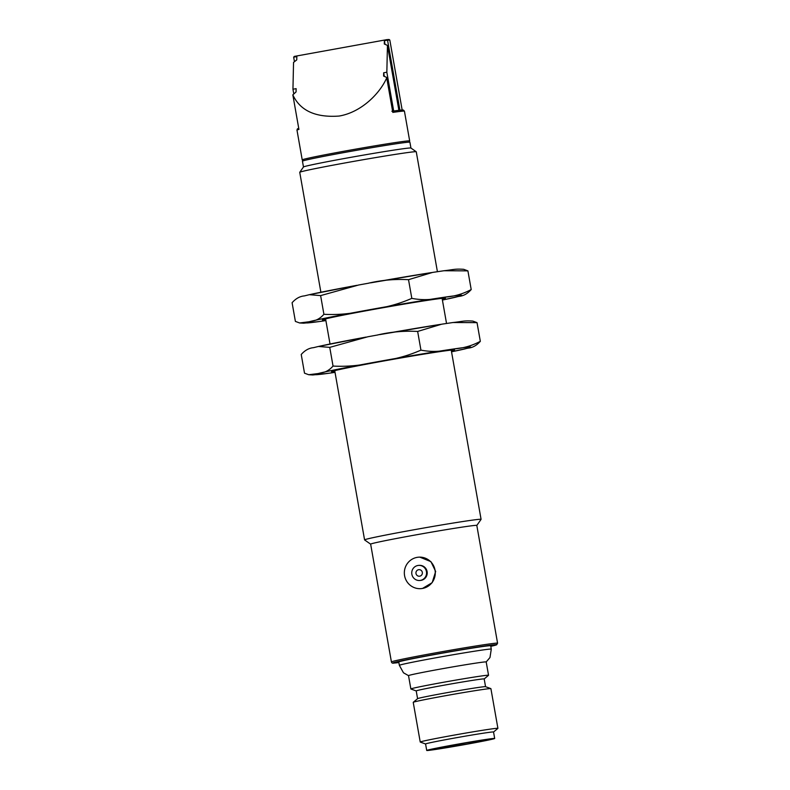 <?xml version="1.0" encoding="UTF-8"?>
<svg xmlns="http://www.w3.org/2000/svg" width="790" height="790" viewBox="0 0 790 790"><rect width="100%" height="100%" fill="white"/><g stroke="black" fill="none" stroke-linecap="round" stroke-linejoin="round"><path stroke-width="1.19" d="M465.359 348.815A78.99 1.886 170 0 1 451.534 351.807L468.045 348.143C472.538 347.768 476.637 345.497 480.33 341.32C472.084 345.734 463.325 348.272 454.072 348.913L448.473 349.743C439.507 351.807 430.333 351.935 420.942 350.138C408.479 355.599 395.415 359.203 381.768 360.951L373.492 362.452C360.141 365.602 346.662 366.807 333.044 366.066C329.361 370.224 325.273 372.505 320.76 372.89L318.074 373.561A78.99 1.886 170 0 0 332.047 372.791L335.019 372.357M477.032 322.636L472.835 321.096C463.809 320.444 462.466 321.52 453.085 322.518L477.032 322.636L480.33 341.32M378.074 334.911L377.205 335.059C390.546 331.909 404.026 330.704 417.653 331.445L441.689 324.196L453.085 322.508M468.045 348.143A78.99 1.886 170 0 0 454.072 348.913M440.109 324.443A78.99 1.886 170 0 0 379.812 334.595M448.473 349.743A78.99 1.886 170 0 0 381.768 360.951M318.074 373.561L308.722 374.727L304.515 373.186L301.227 354.493C304.901 350.335 308.999 348.054 313.512 347.669L318.459 346.464L329.746 347.373L367.834 336.767L377.205 335.059M365.859 337.123A78.99 1.886 170 0 0 319.575 346.227M327.564 373.433L332.047 372.791M373.492 362.452A78.99 1.886 170 0 0 320.76 372.89M334.891 371.596A62.499 1.491 -10 0 1 331.524 371.665A62.499 1.491 -10 0 1 392.798 359.381A62.499 1.491 -10 0 1 454.586 349.97A62.499 1.491 -10 0 1 451.396 351.056M333.044 366.066L329.746 347.373M420.942 350.138L417.653 331.445M456.235 297.05A78.99 1.886 170 0 1 442.41 300.042L458.921 296.378C463.414 296.003 467.512 293.732 471.205 289.555C462.95 293.969 454.201 296.497 444.938 297.139L439.349 297.968C430.382 300.042 421.198 300.17 411.817 298.363C399.345 303.834 386.29 307.438 372.633 309.176L364.358 310.677C351.017 313.837 337.537 315.042 323.91 314.292C320.236 318.459 316.138 320.73 311.625 321.115L308.939 321.787A78.99 1.886 170 0 0 322.922 321.026L325.895 320.582M467.907 270.871L463.71 269.321C454.685 268.679 453.341 269.746 443.96 270.743L467.907 270.871L471.205 289.555M368.95 283.136L368.071 283.294C381.422 280.134 394.901 278.929 408.519 279.68L432.565 272.422L443.96 270.743M458.921 296.378A78.99 1.886 170 0 0 444.938 297.139M430.985 272.668A78.99 1.886 170 0 0 370.688 282.83M439.349 297.968A78.99 1.886 170 0 0 372.633 309.176M308.939 321.787L299.598 322.962L295.391 321.412L292.093 302.728C295.776 298.561 299.864 296.29 304.377 295.904L309.334 294.69L320.622 295.608L358.7 284.993L368.071 283.294M356.734 285.358A78.99 1.886 170 0 0 310.45 294.453M318.439 321.668L322.922 321.026M364.358 310.677A78.99 1.886 170 0 0 311.625 321.115M325.757 319.832A62.499 1.491 -10 0 1 322.399 319.901A62.499 1.491 -10 0 1 383.673 307.616A62.499 1.491 -10 0 1 445.451 298.195A62.499 1.491 -10 0 1 442.272 299.282M323.91 314.292L320.622 295.608M411.817 298.363L408.519 279.68M420.478 580.383A7.554 7.416 -93.1 0 0 426.511 572.009A7.554 7.416 -93.1 0 0 418.749 565.393A7.554 7.416 -93.1 0 0 411.758 573.352A7.554 7.416 -93.1 0 0 420.478 580.383M418.749 565.393L419.391 565.364A7.554 7.416 86.9 0 1 427.163 572.039A7.554 7.416 86.9 0 1 420.221 580.452L419.579 580.492M419.786 576.167A3.288 3.219 -93.1 0 0 421.584 570.785A3.288 3.219 -93.1 0 0 416.113 571.881A3.288 3.219 -93.1 0 0 419.786 576.167M420.764 588.659L422.541 588.441A15.77 15.464 86.9 0 1 404.441 574.715A15.77 15.464 86.9 0 1 418.937 557.157A15.77 15.464 86.9 0 1 435.172 571.101A15.77 15.464 86.9 0 1 422.541 588.441L432.179 582.655L435.665 571.486L430.915 561.631L419.796 557.138M417.061 557.375L416.132 557.582M398.772 661.971A46.669 1.116 -10 0 1 444.533 652.767A46.669 1.116 -10 0 1 490.689 645.766L491.281 649.133A46.669 1.116 -10 0 0 445.125 656.135A46.669 1.116 -10 0 0 399.365 665.338L398.772 661.971M416.221 690.934L410.909 689.008A39.441 0.938 -10 0 1 410.869 688.979L408.519 675.638A39.441 0.938 -10 0 1 447.189 667.866A39.441 0.938 -10 0 1 486.196 661.941L488.546 675.282A39.441 0.938 -10 0 1 488.516 675.322L484.191 678.956L485.554 686.688M410.869 688.979A39.441 0.938 -10 0 1 449.55 681.197A39.441 0.938 -10 0 1 488.546 675.282M413.259 702.3L417.614 698.646A34.503 0.82 -10 0 1 451.426 691.882A34.503 0.82 -10 0 1 485.524 686.678L490.867 688.613A39.441 0.938 170 0 0 490.867 688.613A39.441 0.938 170 0 0 490.136 688.604A39.441 0.938 170 0 0 448.908 695.101A39.441 0.938 170 0 0 413.259 702.3A39.441 0.938 170 0 0 413.229 702.35L420.231 742.037A39.441 0.938 -10 0 1 458.901 734.265A39.441 0.938 -10 0 1 497.907 728.341A39.441 0.938 -10 0 1 497.878 728.39L493.543 732.014M417.584 698.666L416.221 690.924A34.503 0.82 -10 0 1 450.063 684.12A34.503 0.82 -10 0 1 484.191 678.936M494.688 738.472A34.503 0.82 -10 0 1 464.165 744.684A34.503 0.82 -10 0 1 427.39 750.5A34.503 0.82 -10 0 1 426.719 750.461A34.503 0.82 -10 0 1 460.56 743.657A34.503 0.82 -10 0 1 494.688 738.472L493.543 732.004A34.503 0.82 -10 0 0 459.415 737.179A34.503 0.82 -10 0 0 425.573 743.982L420.27 742.077A39.441 0.938 -10 0 1 420.231 742.037M385.016 44.319L384.384 40.734L387.554 40.162L386.932 39.628L294.315 56.406L293.663 57.176L296.833 56.604L296.764 59.872L293.544 62.41L292.952 89.231L296.122 88.658L296.053 91.926L292.833 94.849L298.926 129.412A54.559 1.304 170 0 0 296.981 130.113L297.386 128.889L298.719 128.247M399.908 110.205L387.554 40.162L386.932 39.628M387.554 40.162L389.816 40.043L389.036 39.51L389.816 40.043L402.159 110.008M303.005 160.883L302.224 159.886A54.559 1.304 -10 0 1 345.279 150.999A54.559 1.304 -10 0 1 398.061 142.17A54.559 1.304 -10 0 1 409.674 140.936L404.431 111.173A54.559 1.304 170 0 0 392.818 112.397L386.735 77.45L383.604 76.067L383.673 72.789L386.843 72.216L387.446 45.395L384.315 44.003L384.384 40.734M384.305 76.373L383.673 72.789M393.687 111.005L386.843 72.216M398.891 110.314L387.446 45.395M293.752 93.743L292.952 89.231M294.463 61.689L293.663 57.176M392.818 112.397L386.725 77.835C380.02 93.348 361.395 112.318 339.117 116.051C315.575 117.749 300.151 110.689 292.833 94.849M303.478 166.986L302.452 161.18A54.559 1.304 -10 0 1 350.701 151.354A54.559 1.304 -10 0 1 408.835 142.161A54.559 1.304 -10 0 1 409.911 142.23L410.928 148.036M299.756 172.289L303.488 166.967A54.559 1.304 -10 0 1 352.37 157.062A54.559 1.304 -10 0 1 409.862 147.987A54.559 1.304 -10 0 1 410.919 148.026L416.241 151.759A59.151 1.412 170 0 0 357.761 160.666A59.151 1.412 170 0 0 299.756 172.289A59.151 1.412 170 0 0 299.746 172.329L320.888 292.241M437.413 271.701L416.261 151.789A59.151 1.412 170 0 0 416.241 151.759M364.585 539.926A59.151 1.412 -10 0 1 364.565 539.896A59.151 1.412 -10 0 1 422.571 528.233A59.151 1.412 -10 0 1 481.08 519.346A59.151 1.412 -10 0 1 481.061 519.386L476.814 525.459A53.898 1.284 170 0 0 423.509 533.526A53.898 1.284 170 0 0 370.648 544.162L364.585 539.926L334.723 370.648M455.889 744.634A27.275 0.652 170 0 0 465.28 742.975M393.973 663.067A52.584 1.254 170 0 0 398.871 662.543L393.815 663.087C392.571 663.412 391.781 663.027 391.415 661.931A53.898 1.284 -10 0 1 444.276 651.306A53.898 1.284 -10 0 1 497.582 643.218L496.663 644.778L490.788 646.339A52.584 1.254 170 0 0 451.821 651.355A52.584 1.254 170 0 0 393.973 663.067M433.108 749.463A28.588 0.681 -10 0 1 469.655 742.225A28.588 0.681 -10 0 1 479.342 741.701A28.588 0.681 -10 0 1 433.108 749.463M440.731 324.344L379.635 334.624M366.145 337.073L318.459 346.464M328.472 373.305L312.8 374.974L308.722 374.727M431.597 272.57L370.5 282.86M357.021 285.299L309.334 294.69M319.338 321.54L303.666 323.199L299.598 322.962M408.568 675.677L403.463 672.784L399.365 665.338M486.156 661.99L489.978 657.527L491.281 649.133M490.906 688.653L497.907 728.341M425.573 743.982L426.719 750.461M488.309 739.46L467.483 742.6L433.038 749.206M387.011 39.618L389.124 39.5M409.674 140.936L409.289 142.141M302.224 159.886L296.981 130.113M404.431 111.173L403.404 110.077C402.959 110.087 404.154 109.494 391.87 111.262M325.589 318.884L330.022 344.006M442.104 298.334L446.538 323.466M451.238 350.108L481.08 519.346M497.582 643.218L476.814 525.439M391.415 661.931L370.648 544.162"/></g></svg>
